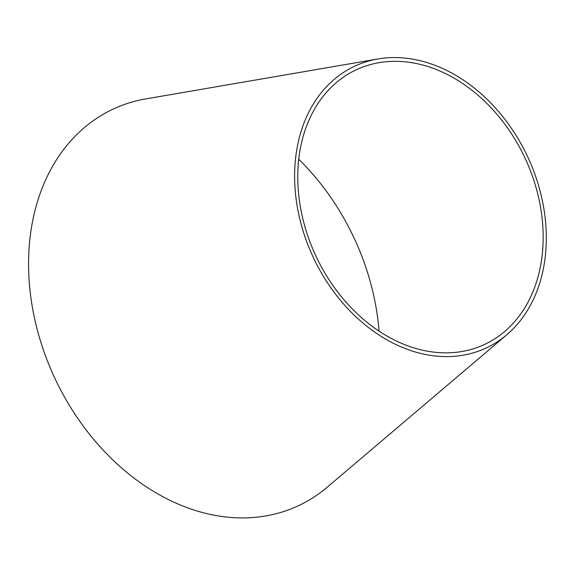 <?xml version="1.0" encoding="UTF-8"?>
<svg xmlns="http://www.w3.org/2000/svg" width="575" height="575" viewBox="0 0 575 575"><rect width="100%" height="100%" fill="white"/><g stroke="black" fill="none" stroke-linecap="round" stroke-linejoin="round"><path stroke-width="0.86" d="M298.734 159.261A214.985 163.753 -115 0 1 379.062 331.143M506.783 334.758L327.276 487.169A218.881 166.721 -115 0 1 119.392 466.002A218.881 166.721 -115 0 1 32.214 223.222A218.881 166.721 -115 0 1 145.827 98.9L377.897 58.966A155.473 118.421 -115 0 1 527.757 156.946A155.473 118.421 -115 0 1 506.783 334.758A155.473 118.421 -115 0 1 359.116 319.722A155.473 118.421 -115 0 1 297.196 147.279A155.473 118.421 -115 0 1 377.897 58.966M300.287 148.774A151.577 115.453 -115 0 1 378.961 62.682A151.577 115.453 -115 0 1 525.068 158.197A151.577 115.453 -115 0 1 504.62 331.559A151.577 115.453 -115 0 1 360.654 316.897A151.577 115.453 -115 0 1 300.287 148.774"/></g></svg>

